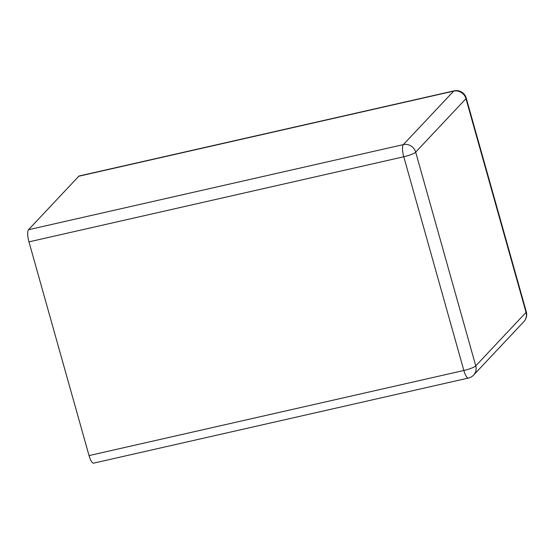 <?xml version="1.0" encoding="UTF-8"?>
<svg xmlns="http://www.w3.org/2000/svg" width="554" height="554" viewBox="0 0 554 554"><rect width="100%" height="100%" fill="white"/><g stroke="black" fill="none" stroke-linecap="round" stroke-linejoin="round"><path stroke-width="0.83" d="M28.517 229.716L403.34 144.615A10.249 9.688 43.2 0 1 415.68 152.142L475.754 365.869A10.249 1.794 164.3 0 1 463.857 370.488A10.249 2.812 -102.8 0 0 468.414 378.05L93.591 463.151A10.249 2.812 -102.8 0 1 89.035 455.589L28.96 241.863A10.249 2.812 77.2 0 1 28.517 229.716L78.806 176.234L453.629 91.133A10.249 9.688 43.2 0 1 465.969 98.66L526.044 312.387L475.754 365.869A10.249 9.688 43.2 0 1 473.615 375.072L523.897 321.59A10.249 9.688 -136.8 0 0 526.044 312.387A10.249 1.794 164.3 0 0 526.3 311.798A10.249 10.249 0 0 1 523.897 321.59M28.96 241.863L403.783 156.761A10.249 1.794 164.3 0 0 415.68 152.142L465.969 98.66A10.249 1.794 164.3 0 0 466.226 98.072A10.249 10.249 0 0 0 454.086 90.849L79.264 175.95A10.249 2.812 77.2 0 0 78.806 176.234M89.035 455.589L463.857 370.488L403.783 156.761A10.249 2.812 77.2 0 1 403.34 144.615L453.629 91.133A10.249 2.812 77.2 0 1 454.086 90.849M466.226 98.072L526.3 311.798M468.414 378.05A10.249 10.249 0 0 0 473.615 375.072"/></g></svg>
